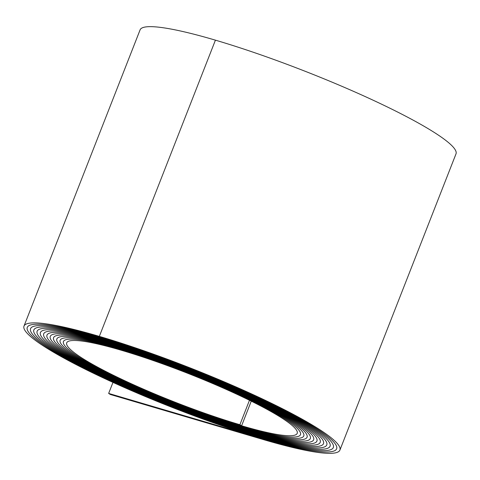 <?xml version="1.0" encoding="UTF-8"?>
<svg xmlns="http://www.w3.org/2000/svg" width="480" height="480" viewBox="0 0 480 480"><rect width="100%" height="100%" fill="white"/><g stroke="black" fill="none" stroke-linecap="round" stroke-linejoin="round"><path stroke-width="0.72" d="M249.474 400.278L239.904 424.698L241.602 425.766A125.964 16.194 21.4 0 1 80.304 357.912A125.976 16.194 21.4 0 1 63.42 341.538A125.976 16.194 21.4 0 1 119.808 349.236A127.728 16.422 21.4 0 1 242.574 396.372A127.728 16.422 21.4 0 1 300.486 434.646A127.728 16.422 21.4 0 1 243.312 426.84A129.492 16.65 21.4 0 1 77.49 357.084A129.504 16.65 21.4 0 1 60.132 340.254A129.504 16.65 21.4 0 1 118.098 348.168A131.256 16.872 21.4 0 1 244.26 396.6A131.256 16.872 21.4 0 1 303.768 435.936A131.256 16.872 21.4 0 1 245.016 427.914A133.02 17.1 21.4 0 1 74.676 356.256A133.032 17.1 21.4 0 1 56.85 338.964A133.032 17.1 21.4 0 1 116.394 347.094A134.784 17.328 21.4 0 1 245.946 396.828A134.784 17.328 21.4 0 1 307.056 437.22A134.784 17.328 21.4 0 1 246.72 428.988A136.56 17.556 21.4 0 1 71.856 355.422A136.56 17.556 21.4 0 1 53.562 337.674A136.56 17.556 21.4 0 1 114.69 346.02A138.318 17.784 21.4 0 1 247.632 397.062A138.318 17.784 21.4 0 1 310.338 438.51A138.318 17.784 21.4 0 1 248.43 430.056A140.088 18.012 21.4 0 1 69.042 354.594A140.088 18.012 21.4 0 1 50.274 336.39A140.088 18.012 21.4 0 1 112.98 344.952A141.846 18.234 21.4 0 1 249.318 397.29A141.846 18.234 21.4 0 1 313.626 439.794A141.846 18.234 21.4 0 1 250.134 431.13A143.61 18.462 21.4 0 1 66.24 353.766A143.622 18.462 21.4 0 1 46.992 335.1A143.622 18.462 21.4 0 1 111.276 343.878A145.374 18.69 21.4 0 1 251.004 397.518A145.374 18.69 21.4 0 1 316.914 441.084A145.374 18.69 21.4 0 1 251.838 432.204A147.138 18.918 21.4 0 1 63.426 352.938A147.15 18.918 21.4 0 1 43.704 333.816A147.138 18.918 21.4 0 1 109.578 342.81A148.902 19.146 21.4 0 1 252.69 397.752A148.902 19.146 21.4 0 1 320.196 442.374A148.902 19.146 21.4 0 1 253.548 433.272A150.666 19.368 21.4 0 1 60.612 352.11A150.666 19.368 21.4 0 1 40.428 332.532A150.666 19.368 21.4 0 1 107.868 341.736A152.43 19.596 21.4 0 1 254.376 397.98A152.43 19.596 21.4 0 1 323.484 443.658A152.442 19.596 21.4 0 1 255.258 434.346A154.206 19.824 21.4 0 1 57.792 351.276A154.206 19.824 21.4 0 1 37.134 331.236A154.206 19.824 21.4 0 1 106.158 340.662A155.958 20.052 21.4 0 1 256.062 398.214A155.958 20.052 21.4 0 1 326.772 444.948A155.958 20.052 21.4 0 1 256.962 435.42A157.728 20.28 21.4 0 1 54.99 350.454A157.734 20.28 21.4 0 1 33.846 329.952A157.734 20.28 21.4 0 1 104.454 339.588A159.492 20.502 21.4 0 1 257.748 398.442A159.492 20.502 21.4 0 1 330.054 446.232A159.492 20.502 21.4 0 1 258.666 436.488A161.256 20.73 21.4 0 1 52.176 349.626A161.262 20.73 21.4 0 1 30.564 328.662A161.262 20.73 21.4 0 1 102.744 338.52A163.02 20.958 21.4 0 1 259.428 398.67A163.02 20.958 21.4 0 1 333.342 447.522A163.02 20.958 21.4 0 1 260.37 437.562A164.784 21.186 21.4 0 1 49.362 348.792A164.796 21.186 21.4 0 1 27.276 327.378A164.796 21.186 21.4 0 1 101.04 337.446A166.548 21.414 21.4 0 1 261.114 398.904A166.548 21.414 21.4 0 1 336.624 448.812A166.548 21.414 21.4 0 1 262.08 438.636A168.312 21.636 21.4 0 1 46.548 347.964A168.312 21.636 21.4 0 1 24 326.094A168.312 21.636 21.4 0 1 99.336 336.378A170.076 21.864 21.4 0 1 262.8 399.132A170.076 21.864 21.4 0 1 339.912 450.096A170.076 21.864 21.4 0 1 263.784 439.704L110.352 394.488L108.648 393.414L112.968 382.398M239.904 424.698A122.448 15.744 21.4 0 1 83.106 358.74A122.448 15.744 21.4 0 1 66.702 342.828A122.448 15.744 21.4 0 1 121.512 350.31A124.212 15.966 21.4 0 1 240.894 396.138A124.212 15.966 21.4 0 1 297.21 433.362A124.212 15.966 21.4 0 1 241.608 425.772A125.976 16.194 21.4 0 1 80.298 357.912A125.964 16.194 21.4 0 1 63.426 341.544A125.964 16.194 21.4 0 1 119.814 349.242A127.74 16.422 21.4 0 1 242.58 396.372A127.74 16.422 21.4 0 1 300.492 434.652A127.74 16.422 21.4 0 1 243.318 426.846A129.504 16.65 21.4 0 1 77.484 357.084A129.492 16.65 21.4 0 1 60.144 340.254A129.492 16.65 21.4 0 1 118.104 348.168A131.268 16.878 21.4 0 1 244.266 396.6A131.268 16.878 21.4 0 1 303.78 435.936A131.268 16.878 21.4 0 1 245.022 427.914A133.032 17.1 21.4 0 1 74.67 356.256A133.02 17.1 21.4 0 1 56.856 338.97A133.02 17.1 21.4 0 1 116.4 347.094A134.796 17.328 21.4 0 1 245.952 396.834A134.796 17.328 21.4 0 1 307.068 437.226A134.796 17.328 21.4 0 1 246.726 428.988A136.554 17.556 21.4 0 1 71.862 355.428A136.554 17.556 21.4 0 1 53.574 337.68A136.554 17.556 21.4 0 1 114.696 346.026A138.324 17.784 21.4 0 1 247.638 397.062A138.324 17.784 21.4 0 1 310.35 438.51A138.324 17.784 21.4 0 1 248.436 430.062A140.082 18.006 21.4 0 1 69.054 354.6A140.082 18.006 21.4 0 1 50.286 336.39A140.082 18.006 21.4 0 1 112.986 344.952A141.858 18.24 21.4 0 1 249.324 397.29A141.858 18.24 21.4 0 1 313.638 439.8A141.858 18.24 21.4 0 1 250.14 431.13A143.622 18.462 21.4 0 1 66.228 353.766A143.61 18.462 21.4 0 1 46.998 335.106A143.61 18.462 21.4 0 1 111.282 343.878A145.386 18.69 21.4 0 1 251.01 397.524A145.386 18.69 21.4 0 1 316.92 441.09A145.386 18.69 21.4 0 1 251.844 432.204A147.15 18.918 21.4 0 1 63.42 352.938A147.138 18.918 21.4 0 1 43.716 333.816A147.15 18.918 21.4 0 1 109.572 342.804A148.914 19.146 21.4 0 1 252.696 397.752A148.914 19.146 21.4 0 1 320.208 442.374A148.914 19.146 21.4 0 1 253.554 433.278A150.678 19.374 21.4 0 1 60.606 352.11A150.678 19.374 21.4 0 1 40.416 332.526A150.678 19.374 21.4 0 1 107.862 341.736A152.442 19.596 21.4 0 1 254.376 397.98A152.442 19.596 21.4 0 1 323.496 443.664A152.43 19.596 21.4 0 1 255.252 434.346A154.194 19.824 21.4 0 1 57.798 351.282A154.194 19.824 21.4 0 1 37.14 331.242A154.194 19.824 21.4 0 1 106.164 340.662A155.97 20.052 21.4 0 1 256.062 398.214A155.97 20.052 21.4 0 1 326.778 444.954A155.97 20.052 21.4 0 1 256.962 435.42A157.734 20.28 21.4 0 1 54.978 350.448A157.728 20.28 21.4 0 1 33.858 329.952A157.728 20.28 21.4 0 1 104.46 339.594A159.498 20.508 21.4 0 1 257.748 398.442A159.498 20.508 21.4 0 1 330.066 446.238A159.498 20.508 21.4 0 1 258.672 436.494A161.262 20.73 21.4 0 1 52.164 349.62A161.256 20.73 21.4 0 1 30.57 328.668A161.256 20.73 21.4 0 1 102.75 338.52A163.032 20.958 21.4 0 1 259.434 398.67A163.032 20.958 21.4 0 1 333.348 447.528A163.032 20.958 21.4 0 1 260.376 437.562A164.796 21.186 21.4 0 1 49.35 348.792A164.784 21.186 21.4 0 1 27.288 327.378A164.784 21.186 21.4 0 1 101.046 337.446A166.56 21.414 21.4 0 1 261.12 398.904A166.56 21.414 21.4 0 1 336.636 448.812A166.56 21.414 21.4 0 1 262.08 438.636L108.648 393.414M241.602 425.766L251.25 401.154L241.608 425.772M24 326.094L140.088 29.868A168.312 21.636 21.4 0 1 215.424 40.158A170.076 21.864 21.4 0 1 378.888 102.912A170.076 21.864 21.4 0 1 456 153.876L339.912 450.096M99.336 336.378L215.424 40.158"/></g></svg>
